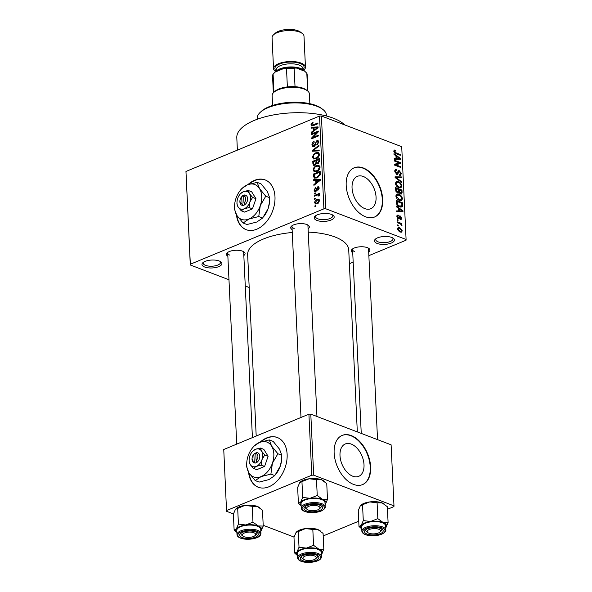 <?xml version="1.0" encoding="UTF-8"?>
<svg xmlns="http://www.w3.org/2000/svg" width="592" height="592" viewBox="0 0 592 592"><rect width="100%" height="100%" fill="white"/><g stroke="black" fill="none" stroke-linecap="round" stroke-linejoin="round"><path stroke-width="0.89" d="M331.468 214.422A9.983 3.966 -2.7 0 1 333.118 215.296A9.983 3.966 -2.7 0 1 329.929 220.453A9.983 3.966 -2.7 0 1 316.949 220.446A9.983 3.966 -2.7 0 1 315.136 216.147A9.983 3.966 -2.7 0 1 331.468 214.422M315.825 215.614A8.658 3.434 177.3 0 0 315.506 216.62A8.658 3.434 177.3 0 0 317.86 218.825A8.658 3.434 177.3 0 0 327.413 219.269A8.658 3.434 177.3 0 0 332.793 215.806A8.658 3.434 177.3 0 0 332.378 214.837M219.195 260.991A9.983 3.966 -2.7 0 1 220.846 261.864A9.983 3.966 -2.7 0 1 217.664 267.022A9.983 3.966 -2.7 0 1 204.677 267.014A9.983 3.966 -2.7 0 1 202.864 262.715A9.983 3.966 -2.7 0 1 219.195 260.991M203.552 262.182A8.658 3.434 177.3 0 0 203.234 263.188A8.658 3.434 177.3 0 0 205.587 265.386A8.658 3.434 177.3 0 0 215.148 265.838A8.658 3.434 177.3 0 0 220.52 262.374A8.658 3.434 177.3 0 0 220.113 261.398M391.697 237.436A9.983 3.966 -2.7 0 1 393.354 238.31A9.983 3.966 -2.7 0 1 390.165 243.475A9.983 3.966 -2.7 0 1 377.178 243.46A9.983 3.966 -2.7 0 1 375.365 239.161A9.983 3.966 -2.7 0 1 391.697 237.436M376.053 238.628A8.658 3.434 177.3 0 0 375.735 239.634A8.658 3.434 177.3 0 0 378.088 241.839A8.658 3.434 177.3 0 0 387.649 242.283A8.658 3.434 177.3 0 0 393.029 238.82A8.658 3.434 177.3 0 0 392.614 237.851M236.415 214.689A26.633 18.093 -69.1 0 0 246.117 229.666A26.633 18.093 -69.1 0 0 265.904 222.377A26.633 18.093 -69.1 0 0 274.984 196.766A26.633 18.093 -69.1 0 0 265.127 179.916A26.633 18.093 -69.1 0 0 247.9 184.623M236.852 215.414A26.633 18.093 -69.1 0 0 246.302 229.74M352.758 476.22A17.523 10.811 67.5 0 0 358.715 476.338A17.523 10.811 67.5 0 0 363.399 460.384A17.523 10.811 67.5 0 0 351.248 444.089A17.523 10.811 67.5 0 0 345.291 443.963A17.523 10.811 67.5 0 0 340.607 459.917A17.523 10.811 67.5 0 0 352.758 476.22M353.542 484.404A26.633 16.435 67.5 0 0 362.593 484.589A26.633 16.435 67.5 0 0 369.711 460.339A26.633 16.435 67.5 0 0 351.241 435.579A26.633 16.435 67.5 0 0 342.191 435.394A26.633 16.435 67.5 0 0 335.072 459.636A26.633 16.435 67.5 0 0 353.542 484.404M362.4 484.67A26.633 16.435 67.5 0 0 369.282 460.339A26.633 16.435 67.5 0 0 350.849 435.734A26.633 16.435 67.5 0 0 341.998 435.475M363.296 176.483A17.523 10.811 -112.5 0 1 375.446 192.777A17.523 10.811 -112.5 0 1 370.77 208.732A17.523 10.811 -112.5 0 1 364.813 208.613A17.523 10.811 -112.5 0 1 352.662 192.319A17.523 10.811 -112.5 0 1 357.339 176.364A17.523 10.811 -112.5 0 1 363.296 176.483M365.59 216.798A26.633 16.435 67.5 0 0 374.64 216.983A26.633 16.435 67.5 0 0 381.759 192.74A26.633 16.435 67.5 0 0 363.288 167.973A26.633 16.435 67.5 0 0 354.238 167.788A26.633 16.435 67.5 0 0 347.127 192.037A26.633 16.435 67.5 0 0 365.59 216.798M374.447 217.064A26.633 16.435 67.5 0 0 381.329 192.733A26.633 16.435 67.5 0 0 362.903 168.135A26.633 16.435 67.5 0 0 354.046 167.869M227.868 256.255A9.324 3.7 -2.7 0 1 227.284 252.769A9.324 3.7 -2.7 0 1 242.528 251.163A9.324 3.7 -2.7 0 1 244.074 251.977A9.324 3.7 -2.7 0 1 243.823 255.5M252.414 437.614L243.682 252.377A7.992 3.175 177.3 0 0 243.327 251.519M292.13 229.6A9.324 3.7 -2.7 0 1 291.553 226.114A9.324 3.7 -2.7 0 1 306.797 224.509A9.324 3.7 -2.7 0 1 308.343 225.323A9.324 3.7 -2.7 0 1 308.092 228.845M316.942 416.479L307.944 225.722A7.992 3.175 177.3 0 0 307.596 224.864M352.728 252.754A9.324 3.7 -2.7 0 1 352.151 249.276A9.324 3.7 -2.7 0 1 367.395 247.663A9.324 3.7 -2.7 0 1 368.934 248.485A9.324 3.7 -2.7 0 1 368.69 252.007M377.541 439.634L368.542 248.877A7.992 3.175 177.3 0 0 368.187 248.018M237.385 150.131L236.8 137.67A55.922 22.2 -2.7 0 1 271.558 115.299A55.922 22.2 -2.7 0 1 333.311 118.178A55.922 22.2 -2.7 0 1 344.744 124.919M256.203 436.045L247.648 254.612A50.594 20.091 -2.7 0 1 292.27 232.493M308.247 232.123A50.594 20.091 -2.7 0 1 334.968 236.97A50.594 20.091 -2.7 0 1 348.725 249.839L357.316 431.908M248.559 472.253A26.633 18.093 -69.1 0 0 258.267 487.238A26.633 18.093 -69.1 0 0 278.055 479.949A26.633 18.093 -69.1 0 0 287.127 454.33A26.633 18.093 -69.1 0 0 277.278 437.488A26.633 18.093 -69.1 0 0 260.043 442.187M248.995 472.978A26.633 18.093 -69.1 0 0 258.445 487.305M315.543 198.949L314.574 199.349L314.537 198.572L315.506 198.172L315.543 198.949L314.537 198.572M316.979 195.182L314.426 196.241L314.389 195.464L319.317 193.421L319.354 194.198L318.57 194.524L319.488 195.086L319.258 195.937L318.54 196.004L317.993 194.909L316.979 195.182M319.428 194.857L318.57 194.524L319.488 195.086M319.362 195.7L317.993 194.909M315.292 193.621L314.322 194.021L314.285 193.244L315.255 192.844L315.292 193.621L314.285 193.244M315.736 191.401L314.759 191.482L314.049 190.187L315.543 187.634L314.759 189.943L315.573 190.676L317.667 186.865L318.511 186.806L319.155 188.034L317.83 190.417L318.452 188.352L317.8 187.605L315.736 191.401M316.232 191.12L315.136 190.705L316.387 190.987M319.147 187.982L317.8 187.605M315.743 180.353L313.686 180.523L313.649 179.709L320.531 179.265L320.575 180.079L313.915 185.37L313.878 184.556L315.869 183.039L315.743 180.353L316.565 180.671M313.101 169.978L314.056 167.307L316.343 165.575L318.881 165.279L320.05 167.099C319.71 169.416 318.592 170.888 316.713 171.539L314.241 171.776L313.101 169.978L314.049 170.341M312.495 157.22L313.457 154.549L315.743 152.817L318.281 152.521L319.451 154.342C319.103 156.651 317.993 158.131 316.106 158.774L313.634 159.011L312.495 157.22L313.449 157.583M310.97 124.831L311.392 123.41L313.005 122.27L313.124 123.01L311.762 124.535L312.317 125.164L317.882 122.966L317.919 123.743L313.316 125.652L311.592 125.933L310.97 124.831L313.22 125.689M311.762 124.535L313.449 125.593M323.905 208.835L319.525 116.062L321.404 116.002L325.785 208.776L323.905 208.835L190.335 264.232L190.284 264.979L228.978 279.764M319.525 116.062L185.962 171.458L190.335 264.232M313.272 127.976L311.214 128.146L311.177 127.332L318.067 126.88L318.104 127.702L311.444 132.985L311.407 132.179L313.397 130.662L313.272 127.976L314.093 128.286M316.942 132.401L311.525 134.65L311.488 133.873L318.259 131.069L318.304 131.898L313.02 137.425L318.452 135.168L318.489 135.945L311.718 138.757L311.681 137.929L316.942 132.401L317.586 132.645M314.004 146.638L312.813 146.705L311.925 145.033C311.991 143.294 312.709 142.117 314.086 141.51L314.211 142.25L312.717 144.774L313.952 145.861L316.905 140.563L318.03 140.482L318.866 142.006L316.957 145.188L316.831 144.448L318.074 142.361L316.92 141.355L316.239 141.88L315.558 144.788L314.004 146.638M314.485 146.372L313.294 145.913L314.744 146.165M318.851 141.799L316.92 141.355M319.192 150.856L312.302 151.226L312.265 150.464L318.933 145.351L318.97 146.157L313.079 150.472L319.155 150.042L319.192 150.856M314.996 165.235L313.671 165.338L312.894 163.695L312.776 161.283L319.554 158.478L319.665 160.891L318.067 163.732L316.609 163.481L314.996 165.235M317.038 163.806L317.601 163.866M317.053 177.844L314.433 178.14L313.486 176.327L313.383 174.048L320.154 171.236L320.191 174.699L317.053 177.844M317.342 203.744L315.455 203.988L314.641 202.664C314.885 200.962 315.699 199.881 317.09 199.437L318.91 199.208L319.747 200.547L317.342 203.744M315.884 206.275L314.922 206.675L314.885 205.898L315.854 205.498L315.884 206.275L314.885 205.898M325.785 208.776L406.09 239.471L406.038 240.219L368.86 255.64M353.172 262.145L349.384 263.721M245.266 285.995L249.195 287.497M190.284 264.979L185.962 171.458M397.373 225.678L397.343 224.901L398.253 225.249L398.29 226.026L397.373 225.678M397.128 220.35L397.091 219.573L398.002 219.921L398.039 220.698L397.128 220.35M396.485 206.852L396.448 206.038L402.952 210.841L402.989 211.655L396.714 211.692L396.677 210.878L398.557 210.937L398.431 208.251L396.485 206.852M396.803 194.391L398.956 194.465C400.762 194.983 401.931 196.411 402.464 198.749L401.494 200.644L399.319 200.481L396.988 198.838L395.907 196.241L396.914 194.346M396.203 181.626L398.357 181.7C400.162 182.225 401.324 183.653 401.857 185.984L400.888 187.879L398.719 187.723L396.388 186.073L395.308 183.476L396.307 181.581M395.922 173.937L396.647 173.634L398.52 170.733L399.422 170.777L401.28 173.656L400.577 175.306L399.482 175.262L399.363 174.455L400.111 174.47L400.532 173.389L399.437 171.539L398.801 171.539L397.617 174.47L396.699 174.418L394.731 171.288L395.508 169.475L396.766 169.541L396.884 170.348L396.041 170.326L395.478 171.643L397.158 173.671L396.122 174.1M399.437 171.539L397.809 171.946L398.89 171.488M394.02 154.468L393.976 153.654L400.481 158.464L400.518 159.278L394.25 159.315L394.205 158.501L396.085 158.56L395.959 155.874L394.02 154.468M406.09 239.471L401.716 146.698L321.404 116.002M394.168 150.042L395.685 150.168L395.811 150.975L394.524 151.411L395.049 152.425L400.296 154.542L400.333 155.319L395.996 153.661L393.776 151.086L394.265 149.998M393.791 151.256L394.797 150.842L393.872 151.678M394.324 160.98L394.287 160.203L400.673 162.645L400.717 163.473L395.752 164.791L400.873 166.752L400.91 167.529L394.516 165.087L394.479 164.25L399.437 162.933L394.324 160.98M395.108 177.556L395.071 176.793L401.354 176.934L401.391 177.733L395.833 177.415L401.568 181.618L401.613 182.432L395.108 177.556M397.905 193.177L399.2 192.637L397.683 193.103L395.693 190.017L395.582 187.612L401.968 190.054L402.086 192.467L401.48 194.021L400.577 193.991L399.2 192.637L398.727 193.177M396.292 202.649L396.181 200.377L402.575 202.819L402.612 206.179L401.894 207.03L399.659 206.823C397.854 206.334 396.729 204.943 396.292 202.649M398.386 215.925L397.528 216.753L398.298 218.071L400.259 215.991L401.672 218.248L400.429 219.543L400.31 218.737L401.006 218.026L400.392 216.805L399.215 218.959L398.446 218.892L396.862 216.443L397.41 215.14L398.261 215.118L398.386 215.925L396.855 216.354M397.632 218.352L398.705 218.034M399.593 215.962L400.259 215.991L399.186 216.435M401.161 219.543L400.429 219.543M400.31 218.737L400.732 218.729L400.333 218.892M400.392 216.805L398.927 217.36M397.232 222.57L397.195 221.793L401.842 223.569L401.879 224.346L401.132 224.065L402.005 225.3L401.79 225.944L400.592 223.998L397.232 222.57M397.447 228.919L398.15 227.52L399.748 227.676L402.257 230.762L401.546 232.168L400.007 232.02L397.447 228.919M313.679 475.161L311.792 475.213L308.913 414.178L310.8 414.126L313.679 475.161L393.983 505.857L393.932 506.604L387.464 509.283M358.745 521.197L323.202 535.938M308.913 414.178L223.746 449.506L226.566 511.296L233.44 513.923M263.196 525.289L294.039 537.077M226.566 511.296L223.746 449.506M311.792 475.213L226.625 510.541M393.983 505.857L391.105 444.821L310.8 414.126M277.456 437.555A26.633 18.093 -69.1 0 0 260.946 441.861M227.987 252.244A7.992 3.175 177.3 0 0 227.72 253.132A7.992 3.175 177.3 0 0 229.888 255.159M292.256 225.589A7.992 3.175 177.3 0 0 291.982 226.477A7.992 3.175 177.3 0 0 294.157 228.505M352.847 248.744A7.992 3.175 177.3 0 0 352.58 249.632A7.992 3.175 177.3 0 0 354.756 251.667M265.312 179.99A26.633 18.093 -69.1 0 0 248.795 184.29M393.776 150.96L395.685 150.168M394.42 152.692L395.049 152.425M399.341 154.941L400.296 154.542M398.483 159.292L400.481 158.464M394.257 159.315L396.085 158.56M398.608 157.849L396.714 156.421L396.818 158.582L399.837 158.671L398.608 157.849M395.996 156.717L396.714 156.421M398.349 159.292L399.837 158.671M395.056 159.307L396.818 158.582M396.522 164.139L400.673 162.645M394.79 165.19L395.752 164.791M399.911 167.144L400.873 166.752M394.509 164.82L399.437 162.933M394.812 170.348L396.766 169.541M394.805 171.924L395.478 171.643M397.972 171.377L399.422 170.777M400.488 173.981L401.28 173.656M396.707 174.425L398.164 173.819M399.637 177.644L401.354 176.934M395.241 177.659L395.833 177.415M400.895 181.899L401.568 181.618M396.943 182.284L398.357 181.7M401.05 186.325L401.857 185.984M398.764 187.738L400.125 187.176L401.11 185.703C400.688 183.912 399.778 182.832 398.379 182.469L396.803 182.336L396.048 183.757L398.697 186.954L400.399 187.102L398.823 187.76M397.846 187.309L398.697 186.954M395.375 184.038L396.048 183.757M401.013 190.454L401.968 190.054M401.309 192.792L402.086 192.467M399.763 193.451L401.324 191.897L401.258 190.543L399.348 189.817L399.519 192.111L400.999 193.214L399.977 193.643M398.631 190.113L399.348 189.817M397.417 192.985L399.519 192.111M396.877 192.637L398.675 191.061L398.601 189.529L396.366 188.678L396.559 191.157L398.283 192.363L397.151 192.837M395.648 188.974L396.366 188.678M395.959 191.408L396.559 191.157M395.752 190.609L396.44 190.321M397.55 195.049L398.956 194.465M401.65 199.082L402.464 198.749M399.371 200.503L400.732 199.933L401.716 198.468C401.295 196.67 400.384 195.597 398.986 195.234L397.402 195.094L396.655 196.514L399.304 199.711L401.006 199.867L399.422 200.518M398.446 200.066L399.304 199.711M395.974 196.803L396.655 196.514M401.613 203.211L402.575 202.819M400.458 207.074L402.612 206.179M401.864 203.308L396.966 201.435L398.053 205.143L399.63 206.053L401.85 205.742L401.864 203.308M396.248 201.739L396.966 201.435M399.815 206.882L401.85 205.742M398.764 206.408L399.63 206.053M397.439 205.402L398.053 205.143M396.329 203.123L397.032 202.834M400.947 211.67L402.952 210.841M396.729 211.692L398.557 210.937M401.08 210.234L399.186 208.798L399.289 210.959L402.308 211.055L401.08 210.234M398.468 209.094L399.186 208.798M400.821 211.67L402.308 211.055M397.528 211.692L399.289 210.959M396.943 215.666L398.261 215.118M396.929 216.998L397.528 216.753M397.728 218.441L398.512 218.115M400.917 218.559L401.672 218.248M397.121 220.283L398.002 219.921M400.666 224.057L401.842 223.569M401.295 225.596L402.005 225.3M397.373 225.611L398.253 225.249M397.447 228.63L399.748 227.676M401.457 231.087L402.257 230.762M401.598 230.48L399.792 228.453L398.579 228.312L398.113 229.193L399.918 231.228L401.132 231.361L401.598 230.48M399.089 231.568L399.918 231.228M397.521 229.437L398.113 229.193M312.088 123.676L311.392 123.41M312.939 128.005L311.177 127.332M312.125 132.453L311.407 132.179M314.056 130.913L313.397 130.662M316.084 127.813L314.078 127.909L314.174 130.07L317.379 127.643L316.084 127.813M317.919 127.842L317.379 127.643M314.811 130.314L314.174 130.07M312.48 134.258L311.488 133.873M314.019 137.803L313.02 137.425M312.746 138.336L311.681 137.929M312.82 145.373L311.925 145.033M318.74 141.266L316.905 140.563M317.652 144.759L316.831 144.448M318.844 142.65L318.074 142.361M314.019 151.138L312.265 150.464M314.715 151.093L313.079 150.472M314.078 154.786L313.457 154.549M316.898 153.254L315.743 152.817M318.659 154.675L317.808 153.313L315.765 153.594C314.367 154.068 313.545 155.163 313.286 156.88L314.152 158.227L316.091 157.99L317.608 157.028L318.659 154.675L319.421 154.963M318.274 157.28L317.608 157.028M316.986 158.33L316.091 157.99M313.775 161.668L312.776 161.283M318.799 159.581L316.772 160.425L316.949 162.667L317.919 163L318.866 160.935L318.799 159.581L319.621 159.899M318.733 163.311L316.949 162.667M316.809 161.061L315.98 160.75L313.605 161.734L313.812 164.154L315.432 165.013M316.935 162.615L316.054 162.282L315.98 160.75M315.765 164.768L314.951 164.458L316.054 162.282M313.812 164.154L314.951 164.458M314.685 167.551L314.056 167.307M317.497 166.019L316.343 165.575M319.258 167.432L318.415 166.078L316.372 166.359C314.974 166.833 314.145 167.928 313.893 169.645L314.752 170.992L316.69 170.748L318.207 169.786L319.258 167.432L320.02 167.728M318.873 170.045L318.207 169.786M317.593 171.095L316.69 170.748M314.382 176.668L313.486 176.327M314.374 174.425L313.383 174.048M319.399 172.346L314.211 174.499L314.278 175.898L315.351 177.437L317.023 177.06L319.384 174.884L319.399 172.346L320.22 172.657M320.265 174.026L319.465 173.715M320.057 175.143L319.384 174.884M317.934 177.408L317.023 177.06M316.735 177.97L314.966 177.371L316.631 178.007M315.41 180.382L313.649 179.709M314.596 184.83L313.878 184.556M316.528 183.291L315.869 183.039M318.548 180.197L316.542 180.286L316.646 182.447L319.85 180.02L318.548 180.197M320.39 180.227L319.85 180.02M317.282 182.691L316.646 182.447M314.9 190.513L314.049 190.187M316.727 190.565L316.01 190.291M319.044 187.39L317.667 186.865M318.459 189.965L317.704 189.677M319.125 188.611L318.452 188.352M315.388 195.848L314.389 195.464M315.662 203.049L314.641 202.664M319.739 200.451L317.09 199.437M319.036 200.814L318.503 200.029L317.127 200.214L315.344 202.39L315.884 203.174L317.26 202.989L319.036 200.814L319.717 201.073M318.148 203.33L317.26 202.989M260.339 112.258L261.494 111.207A33.285 13.216 -2.7 0 1 315.936 105.472A33.285 13.216 -2.7 0 1 321.449 108.38L322.692 109.32A34.617 13.742 177.3 0 0 316.964 106.286A34.617 13.742 177.3 0 0 260.339 112.258A34.617 13.742 177.3 0 0 257.217 118.356L257.261 119.251M326.421 115.988L326.377 115.1A34.617 13.742 177.3 0 0 322.692 109.32M301.15 505.723A12.957 5.143 177.3 0 1 300.625 502.216A12.957 5.143 -2.7 0 1 304.147 499.803A12.957 5.143 -2.7 0 1 310.053 498.301L302.69 497.443L300.625 502.216L298.398 503.311L301.158 505.738M306.871 505.642A9.324 3.7 -2.7 0 1 321.582 506.086A9.324 3.7 -2.7 0 1 319.65 510.526A9.324 3.7 -2.7 0 1 307.84 511.31A9.324 3.7 -2.7 0 1 304.791 506.878A9.324 3.7 -2.7 0 1 306.871 505.642M319.739 508.424A7.992 3.175 177.3 0 0 321.182 506.486A7.992 3.175 177.3 0 0 320.834 505.627A7.992 3.175 -2.7 0 1 321.182 506.486A7.992 3.175 -2.7 0 1 320.464 507.892L319.31 508.942A6.66 2.642 177.3 0 0 319.088 506.574A6.66 2.642 177.3 0 0 310.164 505.864A6.66 2.642 177.3 0 0 307.322 509.505A6.66 2.642 177.3 0 0 307.433 509.586A6.66 2.642 177.3 0 0 313.508 510.718A6.66 2.642 177.3 0 0 319.31 508.942M304.821 500.062A11.981 4.758 177.3 0 0 301.062 503.762L301.254 507.914A11.981 4.758 -2.7 0 1 305.013 504.214A11.981 4.758 -2.7 0 1 317.867 502.778A11.981 4.758 -2.7 0 1 325.2 506.782L325.001 502.638A11.981 4.758 177.3 0 0 317.675 498.627A11.981 4.758 177.3 0 0 304.821 500.062M298.398 503.311L297.65 487.453L299.707 482.68L301.942 481.585L302.69 497.443M301.942 481.585L309.128 478.773L316.491 479.638L317.238 495.489L310.053 498.301A12.957 5.143 -2.7 0 1 322.455 499.293L317.238 495.489M316.491 479.638L321.53 479.757L326.747 483.56L327.494 499.411L322.455 499.293A12.957 5.143 -2.7 0 1 325.437 504.184L327.494 499.411M325.097 504.599L325.437 504.184A12.957 5.143 -2.7 0 1 325.097 504.591M300.262 482.058A12.957 5.143 -2.7 0 1 300.336 481.992A12.957 5.143 -2.7 0 1 309.128 478.773A12.957 5.143 -2.7 0 1 321.53 479.757A12.957 5.143 -2.7 0 1 323.676 480.896L324.209 481.289M306.212 508.669A7.992 3.175 -2.7 0 1 306.071 508.572A7.992 3.175 -2.7 0 1 305.228 507.24A7.992 3.175 -2.7 0 1 305.494 506.345A7.992 3.175 177.3 0 0 305.228 507.24A7.992 3.175 177.3 0 0 306.848 509.031M252.54 532.356A6.66 2.642 177.3 0 0 244.526 532.955A6.66 2.642 177.3 0 0 243.053 536.16A6.66 2.642 177.3 0 0 245.458 537.114A6.66 2.642 177.3 0 0 255.048 535.597A6.66 2.642 177.3 0 0 252.54 532.356M243.053 536.16L241.81 535.227A7.992 3.175 -2.7 0 1 240.959 533.895A7.992 3.175 -2.7 0 1 241.225 533.007A7.992 3.175 177.3 0 0 240.959 533.895A7.992 3.175 177.3 0 0 242.579 535.686M255.478 535.079A7.992 3.175 177.3 0 0 256.921 533.14A7.992 3.175 177.3 0 0 256.565 532.282A7.992 3.175 -2.7 0 1 256.921 533.14A7.992 3.175 -2.7 0 1 256.195 534.546L255.048 535.597M370.318 533.621A6.66 2.642 177.3 0 0 379.909 532.097A6.66 2.642 177.3 0 0 377.4 528.856A6.66 2.642 177.3 0 0 369.386 529.455A6.66 2.642 177.3 0 0 367.921 532.659A6.66 2.642 177.3 0 0 370.318 533.621M380.338 531.579A7.992 3.175 177.3 0 0 381.781 529.64A7.992 3.175 177.3 0 0 381.433 528.782A7.992 3.175 -2.7 0 1 381.781 529.64A7.992 3.175 -2.7 0 1 381.063 531.046L379.909 532.097M367.921 532.659L366.67 531.727A7.992 3.175 -2.7 0 1 365.819 530.395A7.992 3.175 -2.7 0 1 366.093 529.507A7.992 3.175 177.3 0 0 365.819 530.395A7.992 3.175 177.3 0 0 367.44 532.186M303.763 559.403A6.66 2.642 177.3 0 0 309.838 560.528A6.66 2.642 177.3 0 0 315.64 558.752A6.66 2.642 177.3 0 0 315.425 556.391A6.66 2.642 177.3 0 0 306.493 555.673A6.66 2.642 177.3 0 0 303.652 559.322A6.66 2.642 177.3 0 0 303.763 559.403M316.069 558.234A7.992 3.175 177.3 0 0 317.519 556.295A7.992 3.175 177.3 0 0 317.164 555.437A7.992 3.175 -2.7 0 1 317.519 556.295A7.992 3.175 -2.7 0 1 316.794 557.701L315.64 558.752M302.542 558.478A7.992 3.175 -2.7 0 1 302.408 558.382A7.992 3.175 -2.7 0 1 301.557 557.05A7.992 3.175 -2.7 0 1 301.824 556.162A7.992 3.175 177.3 0 0 301.557 557.05A7.992 3.175 177.3 0 0 303.178 558.841M309.845 103.689L309.379 93.876A18.641 7.4 177.3 0 0 307.396 90.768A18.641 7.4 177.3 0 0 277.988 89.873A18.641 7.4 177.3 0 0 273.822 92.345A18.641 7.4 177.3 0 0 272.142 95.63L272.601 105.45M273.822 92.345L274.977 91.301A17.309 6.875 -2.7 0 1 278.839 89A17.309 6.875 -2.7 0 1 287.372 86.913A17.309 6.875 -2.7 0 1 295.031 86.698A17.309 6.875 -2.7 0 1 306.153 89.829L307.396 90.768M287.372 86.913L286.506 68.605L284.389 68.243A15.977 6.342 -2.7 0 1 296.052 67.917L304.806 71.262A15.977 6.342 177.3 0 0 304.044 70.581A15.977 6.342 177.3 0 0 301.395 69.183A15.977 6.342 177.3 0 0 275.265 71.943A15.977 6.342 177.3 0 0 275.102 72.091L284.389 68.243M275.102 72.091L273.097 74.17A17.309 6.875 177.3 0 0 272.549 76.035L273.341 92.826M273.948 92.234L273.097 74.17M307.648 90.961L306.811 73.223L304.806 71.262M296.052 67.917L294.165 68.391A17.309 6.875 177.3 0 0 286.506 68.605M295.031 86.698L294.165 68.391M307.921 91.198L307.13 74.407A17.309 6.875 177.3 0 0 306.811 73.223M273.511 34.832L275.354 33.152A13.845 5.498 -2.7 0 1 298.005 30.762A13.845 5.498 -2.7 0 1 300.299 31.975L302.29 33.47A15.977 6.342 177.3 0 0 299.648 32.079A15.977 6.342 177.3 0 0 273.511 34.832A15.977 6.342 177.3 0 0 272.076 37.644L273.534 68.65A15.977 6.342 177.3 0 0 275.635 71.602M275.265 71.943L276.42 70.892A14.645 5.816 -2.7 0 1 300.373 68.369A14.645 5.816 -2.7 0 1 302.801 69.649L304.044 70.581M303.637 70.278A15.977 6.342 177.3 0 0 305.457 67.148A15.977 6.342 177.3 0 0 301.106 63.085A15.977 6.342 177.3 0 0 283.464 62.256A15.977 6.342 177.3 0 0 273.534 68.65M305.457 67.148L303.992 36.142A15.977 6.342 177.3 0 0 302.29 33.47M236.001 508.713A12.957 5.143 -2.7 0 1 236.067 508.646A12.957 5.143 -2.7 0 1 238.961 506.93A12.957 5.143 -2.7 0 1 244.866 505.427L252.222 506.293L252.969 522.151L245.784 524.963L238.421 524.098L236.363 528.871L234.129 529.966L236.889 532.393A12.957 5.143 -2.7 0 1 236.363 528.871A12.957 5.143 -2.7 0 1 245.784 524.963A12.957 5.143 -2.7 0 1 258.186 525.948L252.969 522.151M234.129 529.966L233.381 514.108L235.438 509.335L244.866 505.427A12.957 5.143 -2.7 0 1 257.268 506.419L262.485 510.215L263.233 526.066L258.186 525.948A12.957 5.143 177.3 0 1 261.168 530.839A12.957 5.143 -2.7 0 1 260.828 531.246L263.233 526.066M255.381 537.181A9.324 3.7 -2.7 0 1 243.571 537.965A9.324 3.7 -2.7 0 1 240.53 533.533A9.324 3.7 -2.7 0 1 242.609 532.297A9.324 3.7 -2.7 0 1 257.313 532.741A9.324 3.7 -2.7 0 1 255.381 537.181M260.931 533.444L260.739 529.292A11.981 4.758 177.3 0 0 253.406 525.282A11.981 4.758 177.3 0 0 240.552 526.717A11.981 4.758 177.3 0 0 236.793 530.417L236.992 534.569A11.981 4.758 -2.7 0 1 240.752 530.869A11.981 4.758 -2.7 0 1 253.605 529.433A11.981 4.758 -2.7 0 1 260.931 533.444C260.732 535.375 259.4 536.781 256.935 537.669C250.135 540.452 237.385 539.667 236.992 534.569M237.673 508.239L238.421 524.098M252.222 506.293L257.268 506.419A12.957 5.143 -2.7 0 1 259.414 507.551L259.94 507.943M361.749 528.878A12.957 5.143 177.3 0 1 361.224 525.37A12.957 5.143 -2.7 0 1 364.746 522.958A12.957 5.143 -2.7 0 1 370.644 521.463L363.288 520.597L361.224 525.37L358.989 526.466L361.749 528.9M367.469 528.797A9.324 3.7 -2.7 0 1 382.18 529.241A9.324 3.7 -2.7 0 1 380.249 533.681A9.324 3.7 -2.7 0 1 368.439 534.465A9.324 3.7 -2.7 0 1 365.39 530.032A9.324 3.7 -2.7 0 1 367.469 528.797M365.412 523.217A11.981 4.758 177.3 0 0 361.66 526.917L361.853 531.068A11.981 4.758 -2.7 0 1 365.612 527.368A11.981 4.758 -2.7 0 1 378.466 525.933A11.981 4.758 -2.7 0 1 385.792 529.944L385.599 525.792A11.981 4.758 177.3 0 0 378.266 521.781A11.981 4.758 177.3 0 0 365.412 523.217M358.989 526.466L358.241 510.607L360.306 505.834L362.533 504.739L363.288 520.597M362.533 504.739L369.726 501.927L377.089 502.793L377.837 518.651L370.644 521.463A12.957 5.143 -2.7 0 1 383.054 522.447L377.837 518.651M377.089 502.793L382.129 502.919L387.346 506.715L388.093 522.566L383.054 522.447A12.957 5.143 -2.7 0 1 386.036 527.339L388.093 522.566M385.695 527.753L386.036 527.339A12.957 5.143 -2.7 0 1 385.688 527.746M360.861 505.213A12.957 5.143 -2.7 0 1 360.928 505.154A12.957 5.143 -2.7 0 1 369.726 501.927A12.957 5.143 -2.7 0 1 382.129 502.919A12.957 5.143 -2.7 0 1 384.275 504.051L384.807 504.443M296.592 531.868A12.957 5.143 -2.7 0 1 296.666 531.808A12.957 5.143 -2.7 0 1 299.559 530.084A12.957 5.143 -2.7 0 1 305.457 528.589L312.82 529.448L313.568 545.306L306.382 548.118L299.019 547.252L296.962 552.025L294.727 553.12L297.265 555.392M294.727 553.12L293.98 537.27L296.037 532.497L305.457 528.589A12.957 5.143 -2.7 0 1 317.867 529.574L323.077 533.37L323.824 549.228L318.785 549.102L313.568 545.306M297.487 555.533A12.957 5.143 -2.7 0 1 296.962 552.025A12.957 5.143 -2.7 0 1 306.382 548.118A12.957 5.143 -2.7 0 1 318.785 549.102A12.957 5.143 177.3 0 1 321.767 553.994A12.957 5.143 -2.7 0 1 321.426 554.408L323.824 549.228M315.98 560.335A9.324 3.7 -2.7 0 1 304.17 561.12A9.324 3.7 -2.7 0 1 301.121 556.687A9.324 3.7 -2.7 0 1 303.208 555.451A9.324 3.7 -2.7 0 1 317.911 555.903A9.324 3.7 -2.7 0 1 315.98 560.335M321.53 556.598L321.33 552.447A11.981 4.758 177.3 0 0 314.004 548.436A11.981 4.758 177.3 0 0 301.15 549.872A11.981 4.758 177.3 0 0 297.391 553.579L297.591 557.723A11.981 4.758 -2.7 0 1 301.343 554.023A11.981 4.758 -2.7 0 1 314.197 552.588A11.981 4.758 -2.7 0 1 321.53 556.598C321.33 558.53 319.998 559.936 317.534 560.831C310.733 563.606 297.983 562.829 297.591 557.723M298.272 531.401L299.019 547.252M312.82 529.448L317.867 529.574A12.957 5.143 -2.7 0 1 320.013 530.706L320.538 531.105M243.978 202.96L243.652 196.056L244.496 194.975L242.572 195.937A5.328 3.619 -69.1 0 0 241.351 197.188L241.04 197.602A3.996 2.716 -69.1 0 0 239.96 200.422A3.996 2.716 -69.1 0 0 242.039 203.766L243.023 205.542L244.955 204.743L243.978 202.96A3.996 2.716 -69.1 0 0 245.754 198.705A3.996 2.716 -69.1 0 0 243.652 196.056M244.947 204.588A5.328 3.619 -69.1 0 0 247.634 198.653A5.328 3.619 -69.1 0 0 244.503 195.131M240.433 193.717L239.538 194.879A9.324 6.334 -69.1 0 0 237.688 198.424A9.324 6.334 -69.1 0 0 237.029 201.45A9.324 6.334 -69.1 0 0 238.095 206.963L241.24 210.804L244.629 212.099L252.458 208.858L255.966 198.69L251.652 191.764L248.255 190.469L243.356 191.712L240.433 193.717M237.029 201.45L236.926 203.885L238.095 206.963A9.324 6.334 -69.1 0 0 244.163 208.806L249.062 207.563L252.458 208.858M241.24 210.804L244.163 208.806A9.324 6.334 -69.1 0 0 249.831 202.101L252.569 197.395L255.966 198.69M249.062 207.563L249.831 202.101A9.324 6.334 -69.1 0 0 249.424 193.554L248.255 190.469M252.569 197.395L249.424 193.554A9.324 6.334 -69.1 0 0 243.356 191.712A9.324 6.334 -69.1 0 0 239.538 194.879M258.748 216.531L260.28 205.609L265.764 196.196L259.474 188.522A18.641 12.669 -69.1 0 0 247.338 184.845A18.641 12.669 -69.1 0 0 239.693 191.172A18.641 12.669 -69.1 0 0 236.001 198.253A18.641 12.669 -69.1 0 0 234.676 204.321A18.641 12.669 -69.1 0 0 236.807 215.347A18.641 12.669 -69.1 0 0 248.943 219.025A18.641 12.669 -69.1 0 0 260.28 205.609A18.641 12.669 -69.1 0 0 259.474 188.522L257.135 182.351L261.028 183.846L267.318 191.519L269.656 197.691L269.501 202.109L268.124 208.613L262.641 218.026L256.795 222.022L246.997 224.516L243.097 223.021L248.943 219.025L258.748 216.531L262.641 218.026M234.676 204.321L234.469 209.176L236.807 215.347L243.097 223.021M257.135 182.351L247.338 184.845L241.484 188.841L239.693 191.172M265.764 196.196L269.656 197.691M264.099 216.139L264.432 215.695A18.641 12.669 -69.1 0 0 268.124 208.613A18.641 12.669 -69.1 0 0 269.456 202.545L269.501 202.109M239.96 200.422L239.915 200.94A5.328 3.619 -69.1 0 0 243.016 205.387M242.572 195.937L241.714 196.862L242.039 203.766M241.714 196.862A3.996 2.716 -69.1 0 0 241.04 197.602M243.66 196.196L242.565 195.782M244.755 204.262L244.777 204.817M256.121 460.532L255.796 453.627L256.647 452.547L254.715 453.502A5.328 3.619 -69.1 0 0 253.494 454.752L253.184 455.174A3.996 2.716 -69.1 0 0 252.111 457.993A3.996 2.716 -69.1 0 0 254.19 461.331L255.167 463.114L257.106 462.308L256.121 460.532A3.996 2.716 -69.1 0 0 257.897 456.277A3.996 2.716 -69.1 0 0 255.796 453.627M257.098 462.152A5.328 3.619 -69.1 0 0 259.777 456.225A5.328 3.619 -69.1 0 0 256.654 452.702M252.577 451.282L251.681 452.451A9.324 6.334 -69.1 0 0 249.839 455.988A9.324 6.334 -69.1 0 0 249.173 459.022A9.324 6.334 -69.1 0 0 250.238 464.535L253.383 468.376L256.78 469.671L264.602 466.422L268.109 456.254L263.795 449.335L260.406 448.04L255.5 449.284L252.577 451.282M249.173 459.022L249.069 461.449L250.238 464.535A9.324 6.334 -69.1 0 0 256.306 466.37L261.213 465.127L264.602 466.422M253.383 468.376L256.306 466.37A9.324 6.334 -69.1 0 0 261.975 459.666L264.72 454.959L268.109 456.254M261.213 465.127L261.975 459.666A9.324 6.334 -69.1 0 0 261.575 451.126L260.406 448.04M264.72 454.959L261.575 451.126A9.324 6.334 -69.1 0 0 255.5 449.284A9.324 6.334 -69.1 0 0 251.681 452.451M270.892 474.103L272.424 463.181L277.907 453.768L271.617 446.087A18.641 12.669 -69.1 0 0 259.481 442.416A18.641 12.669 -69.1 0 0 251.844 448.743A18.641 12.669 -69.1 0 0 248.152 455.825A18.641 12.669 -69.1 0 0 246.82 461.893A18.641 12.669 -69.1 0 0 248.958 472.912A18.641 12.669 -69.1 0 0 261.094 476.59A18.641 12.669 -69.1 0 0 272.424 463.181A18.641 12.669 -69.1 0 0 271.617 446.087L269.279 439.923L273.178 441.41L279.468 449.091L281.807 455.255L281.644 459.673L280.275 466.178L274.784 475.591L268.938 479.594L259.141 482.08L255.248 480.593L261.094 476.59L270.892 474.103L274.784 475.591M246.82 461.893L246.62 466.748L248.958 472.912L255.248 480.593M269.279 439.923L259.481 442.416L253.635 446.412L251.844 448.743M277.907 453.768L281.807 455.255M276.249 473.711L276.575 473.26A18.641 12.669 -69.1 0 0 280.275 466.178A18.641 12.669 -69.1 0 0 281.6 460.117L281.644 459.673M252.111 457.993L252.059 458.511A5.328 3.619 -69.1 0 0 255.159 462.959M254.715 453.502L253.864 454.427L254.19 461.331M253.864 454.427A3.996 2.716 -69.1 0 0 253.184 455.174M255.803 453.768L254.708 453.346M256.898 461.827L256.928 462.382M395.064 153.217L395.907 152.869M396.877 159.3L398.542 158.604M397.595 172.945L398.431 172.598M396.226 178.392L396.855 178.133M398.675 191.586L399.422 191.275M401.924 205.306L402.671 204.995M399.348 211.677L401.013 210.989M397.809 218.515L399.8 217.693M314.219 125.275L313.227 124.897M316.609 128.886L316.01 128.656M315.795 143.649L315.144 143.397M315.906 151.034L314.16 150.368M313.767 164.028L312.894 163.695M319.673 161.246L318.866 160.935M319.081 181.263L318.481 181.034M317.023 189.714L316.246 189.418M305.598 505.154A11.181 4.44 177.3 0 0 305.132 511.451A11.181 4.44 177.3 0 0 320.931 511.014A11.181 4.44 177.3 0 0 321.389 504.71A11.181 4.44 177.3 0 0 305.598 505.154M276.309 70.944A14.645 5.816 -2.7 0 1 281.207 63.433A14.645 5.816 -2.7 0 1 300.144 63.485A14.645 5.816 -2.7 0 1 302.912 69.693M302.912 69.73L302.852 68.494A13.313 5.284 177.3 0 0 299.234 65.105A13.313 5.284 177.3 0 0 284.53 64.417A13.313 5.284 177.3 0 0 276.249 69.745L276.309 70.988M256.662 537.669A11.181 4.44 177.3 0 0 257.128 531.364A11.181 4.44 177.3 0 0 241.329 531.808A11.181 4.44 177.3 0 0 240.87 538.106A11.181 4.44 177.3 0 0 256.662 537.669M366.196 528.308A11.181 4.44 177.3 0 0 365.73 534.613A11.181 4.44 177.3 0 0 381.522 534.169A11.181 4.44 177.3 0 0 381.988 527.864A11.181 4.44 177.3 0 0 366.196 528.308M317.26 560.824A11.181 4.44 177.3 0 0 317.726 554.519A11.181 4.44 177.3 0 0 301.927 554.963A11.181 4.44 177.3 0 0 301.461 561.268A11.181 4.44 177.3 0 0 317.26 560.824M396.041 170.326L394.731 170.873M400.111 174.47L399.408 174.766M396.803 182.336L395.323 182.95M397.402 195.094L395.922 195.708M398.616 218.093L397.743 218.455M400.148 216.798L398.949 217.294M401.132 231.361L399.77 231.923M398.579 228.312L397.447 228.786M312.117 125.134L313.39 125.615M317.808 153.313L319.399 153.92M314.152 158.227L315.847 158.878M317.297 163.074L318.466 163.518M318.415 166.078L320.006 166.685M314.752 170.992L316.446 171.636M318.296 194.946L319.458 195.39M318.503 200.029L319.739 200.503M315.884 203.174L317.356 203.737M301.254 507.914C301.654 513.012 314.404 513.797 321.197 511.014C324.238 509.438 325.57 508.025 325.2 506.782M307.322 509.505L306.071 508.572M291.982 226.477L300.988 417.471M236.726 444.126L227.72 253.132M361.246 433.411L352.58 249.632M303.652 559.322L302.408 558.382M361.853 531.068C362.245 536.174 374.995 536.951 381.796 534.176C384.83 532.593 386.162 531.179 385.792 529.944"/></g></svg>
